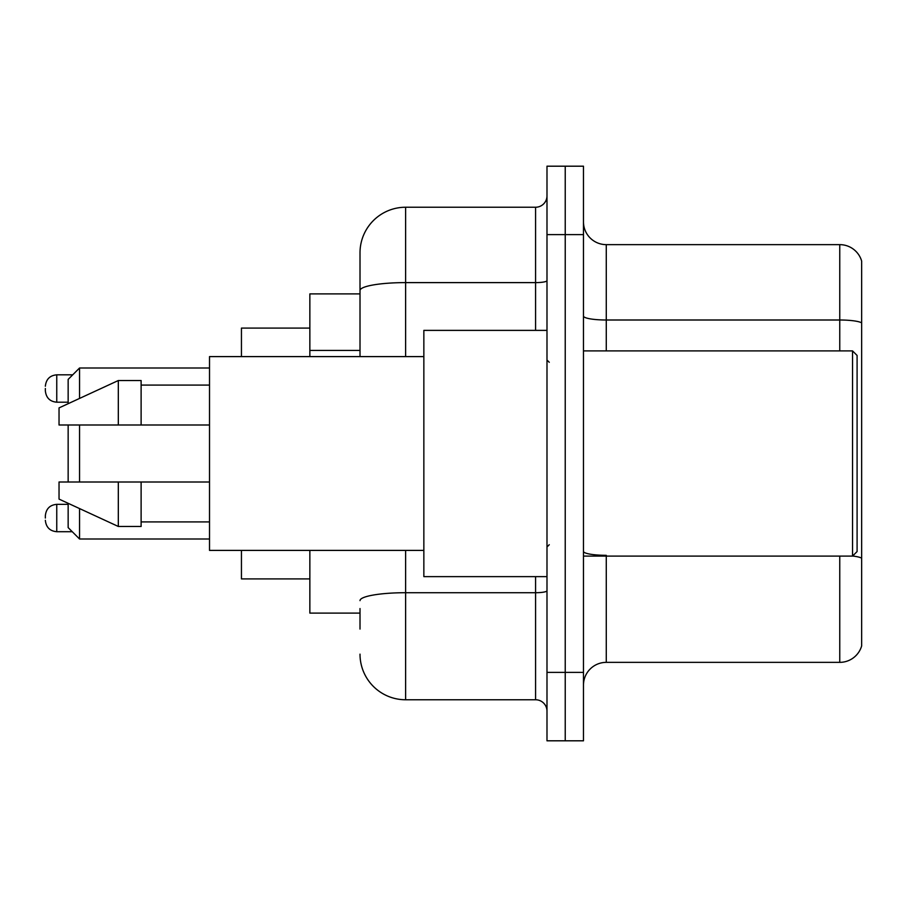 <?xml version="1.0" encoding="UTF-8"?>
<svg xmlns="http://www.w3.org/2000/svg" width="907" height="907" viewBox="0 0 907 907"><rect width="100%" height="100%" fill="white"/><g stroke="black" fill="none" stroke-linecap="round" stroke-linejoin="round"><path stroke-width="1.36" d="M360.011 334.456L360.011 277.927L360.011 293.891L309.854 293.891L309.854 356.598M360.011 613.109L309.854 613.109L309.854 550.402M360.011 629.073L360.011 608.552M546.989 672.393L546.989 740.804L565.231 740.804L565.231 672.393L565.231 740.804L583.473 740.804L583.473 672.393L565.231 672.393L565.231 234.607L565.231 672.393L546.989 672.393L546.989 234.607L565.231 234.607L565.231 166.196L565.231 234.607L583.473 234.607L583.473 672.393M583.473 234.607L583.473 166.196L546.989 166.196L546.989 234.607M405.622 550.402L405.622 699.762L535.583 699.762L535.583 576.625M360.011 356.598L360.011 252.849A45.599 45.599 0 0 1 405.622 207.238L535.583 207.238A11.406 11.406 0 0 0 546.989 195.844M360.011 252.849L360.011 277.927M546.989 711.156A11.406 11.406 0 0 0 535.583 699.762M405.622 699.762A45.599 45.599 0 0 1 360.011 654.151M583.473 685.17A22.8 22.8 0 0 1 606.273 662.359L839.757 662.359L839.757 556.104M861.65 261.057A22.8 22.8 0 0 0 839.757 244.641A22.8 22.8 0 0 1 861.65 261.057L861.65 645.943A22.8 22.8 0 0 1 839.757 662.359M861.65 322.858A22.8 3.957 180 0 0 839.757 320.001L839.757 244.641L606.273 244.641A22.8 22.8 0 0 1 583.473 221.83A22.8 22.8 0 0 0 606.273 244.641L606.273 350.896M68.15 424.998L68.15 482.002M68.15 503.317L68.15 527.602L79.555 539.007L209.517 539.007M79.555 424.998L79.555 482.002M79.555 508.578L79.555 539.007M241.443 550.402L241.443 578.904L309.854 578.904M309.854 328.096L241.443 328.096L241.443 356.598M68.15 403.683L68.15 379.398L79.555 367.993L79.555 398.422M852.535 350.896L857.092 355.453L857.092 551.547L852.535 556.104L852.535 350.896L583.473 350.896M546.989 330.375L423.852 330.375L423.852 576.625L546.989 576.625M423.852 356.598L209.517 356.598L209.517 550.402L423.852 550.402M118.318 424.998L59.034 424.998L59.034 407.901L118.318 380.532L118.318 424.998L209.517 424.998M118.318 380.532L141.118 380.532L141.118 424.998M209.517 482.002L141.118 482.002L141.118 526.468L118.318 526.468L118.318 482.002L59.034 482.002L59.034 499.099L118.318 526.468M59.034 482.002L74.125 482.002M141.118 482.002L118.318 482.002M45.35 518.033L45.35 515.754L45.35 518.033M45.35 388.513L45.35 390.792L45.35 388.513M360.011 350.419L309.854 350.419M546.989 590.729A11.406 1.984 0 0 1 535.583 592.713L405.622 592.713A45.599 7.914 180 0 0 360.011 600.638M405.622 207.238L405.622 282.61L535.583 282.61L535.583 207.238M360.011 290.535A45.599 7.914 180 0 1 405.622 282.61L405.622 356.598M535.583 330.375L535.583 282.61A11.406 1.984 0 0 0 546.989 280.626M606.273 556.104L606.273 662.359M839.757 350.896L839.757 320.001L606.273 320.001A22.8 3.957 0 0 1 583.473 316.044M861.65 558.168A22.8 3.957 180 0 0 852.625 556.014M606.273 555.322A22.8 3.957 -0 0 1 583.473 551.354M45.35 515.754C46.087 508.759 49.885 504.961 56.756 504.349L56.756 531.706L72.254 531.706M72.707 374.829L56.756 374.829L56.756 402.198C49.885 401.586 46.087 397.788 45.35 390.792M79.555 367.993L209.517 367.993M583.473 556.104L852.535 556.104M549.268 362.29L546.989 360.011M141.118 385.09L209.517 385.09M141.118 521.91L209.517 521.91M549.268 544.71L546.989 546.989M56.756 504.349L68.15 504.349M56.756 531.706C49.885 531.094 46.087 527.296 45.35 520.312M56.756 402.198L68.15 402.198M56.756 374.829C49.885 375.441 46.087 379.251 45.35 386.235"/></g></svg>
